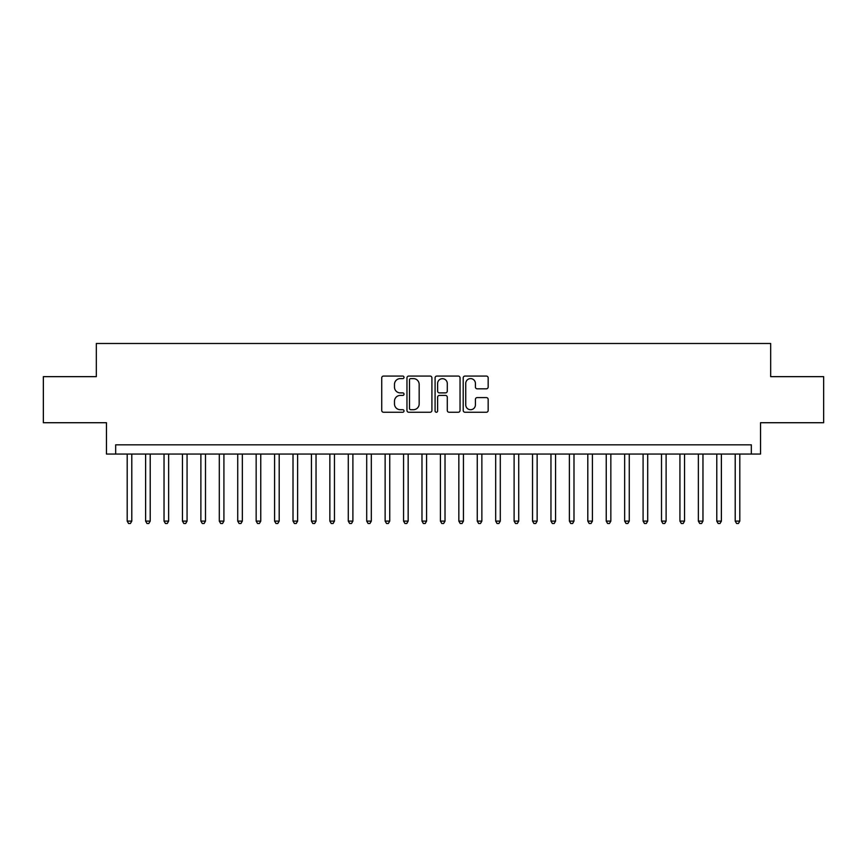 <?xml version="1.0" encoding="UTF-8"?>
<svg xmlns="http://www.w3.org/2000/svg" width="867" height="867" viewBox="0 0 867 867"><rect width="100%" height="100%" fill="white"/><g stroke="black" fill="none" stroke-linecap="round" stroke-linejoin="round"><path stroke-width="1.3" d="M404.022 377.34A1.268 1.268 0 0 0 402.754 376.072L383.539 376.072A1.81 1.81 0 0 0 381.729 377.882L381.729 410.438A1.81 1.81 0 0 0 383.539 412.248L402.754 412.248A1.268 1.268 0 0 0 404.022 410.98A1.268 1.268 0 0 0 402.754 409.712L400.272 409.712A5.787 5.787 0 0 1 394.485 403.924L394.485 401.215A5.787 5.787 0 0 1 400.272 395.428L402.754 395.428A1.268 1.268 0 0 0 404.022 394.16A1.268 1.268 0 0 0 402.754 392.892L400.272 392.892A5.787 5.787 0 0 1 394.485 387.105L394.485 384.395A5.787 5.787 0 0 1 400.272 378.608L402.754 378.608A1.268 1.268 0 0 0 404.022 377.34M486.354 388.828A1.81 1.81 0 0 0 488.164 387.018L488.164 377.882A1.81 1.81 0 0 0 486.354 376.072L465.015 376.072A1.81 1.81 0 0 0 463.206 377.882L463.206 410.438A1.81 1.81 0 0 0 465.015 412.248L486.354 412.248A1.81 1.81 0 0 0 488.164 410.438L488.164 399.405A1.81 1.81 0 0 0 486.354 397.595L477.218 397.595A1.81 1.81 0 0 0 475.409 399.405L475.409 404.878A4.834 4.834 0 0 1 470.575 409.712A4.834 4.834 0 0 1 465.742 404.878L465.742 383.442A4.834 4.834 0 0 1 470.575 378.608A4.834 4.834 0 0 1 475.409 383.442L475.409 387.018A1.81 1.81 0 0 0 477.218 388.828L486.354 388.828M751.331 454.048L760.543 454.048L760.543 422.717L823.65 422.717L823.65 376.657L770.676 376.657L770.676 343.495L96.324 343.495L96.324 376.657L43.35 376.657L43.35 422.717L106.457 422.717L106.457 454.048L751.331 454.048L751.331 444.836L115.669 444.836L115.669 454.048M431.918 377.882A1.81 1.81 0 0 0 430.108 376.072L408.769 376.072A1.81 1.81 0 0 0 406.959 377.882L406.959 410.438A1.81 1.81 0 0 0 408.769 412.248L430.108 412.248A1.81 1.81 0 0 0 431.918 410.438L431.918 377.882M436.892 376.072L458.231 376.072A1.81 1.81 0 0 1 460.041 377.882L460.041 410.438A1.81 1.81 0 0 1 458.231 412.248L449.095 412.248A1.81 1.81 0 0 1 447.285 410.438L447.285 397.238A1.81 1.81 0 0 0 445.486 395.428L439.428 395.428A1.81 1.81 0 0 0 437.618 397.238L437.618 410.98A1.268 1.268 0 0 1 436.35 412.248A1.268 1.268 0 0 1 435.082 410.98L435.082 377.882A1.81 1.81 0 0 1 436.892 376.072M410.763 378.608A1.268 1.268 0 0 0 409.495 379.876L409.495 408.455A1.268 1.268 0 0 0 410.763 409.712L413.375 409.712A5.787 5.787 0 0 0 419.162 403.924L419.162 384.395A5.787 5.787 0 0 0 413.375 378.608L410.763 378.608M447.285 383.539A4.834 4.834 0 0 0 442.452 378.695A4.834 4.834 0 0 0 437.618 383.539L437.618 391.093A1.81 1.81 0 0 0 439.428 392.892L445.486 392.892A1.81 1.81 0 0 0 447.285 391.093L447.285 383.539M127.189 454.048L127.189 521.11L131.795 521.11L131.795 454.048M131.795 521.11L130.408 523.505L128.565 523.505L127.189 521.11M145.613 454.048L145.613 521.11L150.219 521.11L150.219 454.048M150.219 521.11L148.831 523.505L146.989 523.505L145.613 521.11M164.036 454.048L164.036 521.11L168.642 521.11L168.642 454.048M168.642 521.11L167.255 523.505L165.413 523.505L164.036 521.11M182.46 454.048L182.46 521.11L187.066 521.11L187.066 454.048M187.066 521.11L185.679 523.505L183.837 523.505L182.46 521.11M200.884 454.048L200.884 521.11L205.49 521.11L205.49 454.048M205.49 521.11L204.113 523.505L202.271 523.505L200.884 521.11M219.308 454.048L219.308 521.11L223.914 521.11L223.914 454.048M223.914 521.11L222.537 523.505L220.695 523.505L219.308 521.11M237.731 454.048L237.731 521.11L242.337 521.11L242.337 454.048M242.337 521.11L240.961 523.505L239.119 523.505L237.731 521.11M256.155 454.048L256.155 521.11L260.761 521.11L260.761 454.048M260.761 521.11L259.385 523.505L257.542 523.505L256.155 521.11M274.579 454.048L274.579 521.11L279.196 521.11L279.196 454.048M279.196 521.11L277.808 523.505L275.966 523.505L274.579 521.11M293.013 454.048L293.013 521.11L297.619 521.11L297.619 454.048M297.619 521.11L296.232 523.505L294.39 523.505L293.013 521.11M311.437 454.048L311.437 521.11L316.043 521.11L316.043 454.048M316.043 521.11L314.656 523.505L312.814 523.505L311.437 521.11M329.861 454.048L329.861 521.11L334.467 521.11L334.467 454.048M334.467 521.11L333.08 523.505L331.237 523.505L329.861 521.11M348.285 454.048L348.285 521.11L352.891 521.11L352.891 454.048M352.891 521.11L351.503 523.505L349.661 523.505L348.285 521.11M366.708 454.048L366.708 521.11L371.314 521.11L371.314 454.048M371.314 521.11L369.938 523.505L368.096 523.505L366.708 521.11M385.132 454.048L385.132 521.11L389.738 521.11L389.738 454.048M389.738 521.11L388.362 523.505L386.519 523.505L385.132 521.11M403.556 454.048L403.556 521.11L408.162 521.11L408.162 454.048M408.162 521.11L406.786 523.505L404.943 523.505L403.556 521.11M421.98 454.048L421.98 521.11L426.586 521.11L426.586 454.048M426.586 521.11L425.209 523.505L423.367 523.505L421.98 521.11M440.414 454.048L440.414 521.11L445.02 521.11L445.02 454.048M445.02 521.11L443.633 523.505L441.791 523.505L440.414 521.11M458.838 454.048L458.838 521.11L463.444 521.11L463.444 454.048M463.444 521.11L462.057 523.505L460.214 523.505L458.838 521.11M477.262 454.048L477.262 521.11L481.868 521.11L481.868 454.048M481.868 521.11L480.481 523.505L478.638 523.505L477.262 521.11M495.686 454.048L495.686 521.11L500.292 521.11L500.292 454.048M500.292 521.11L498.904 523.505L497.062 523.505L495.686 521.11M514.109 454.048L514.109 521.11L518.715 521.11L518.715 454.048M518.715 521.11L517.339 523.505L515.497 523.505L514.109 521.11M532.533 454.048L532.533 521.11L537.139 521.11L537.139 454.048M537.139 521.11L535.763 523.505L533.92 523.505L532.533 521.11M550.957 454.048L550.957 521.11L555.563 521.11L555.563 454.048M555.563 521.11L554.186 523.505L552.344 523.505L550.957 521.11M569.381 454.048L569.381 521.11L573.987 521.11L573.987 454.048M573.987 521.11L572.61 523.505L570.768 523.505L569.381 521.11M587.804 454.048L587.804 521.11L592.421 521.11L592.421 454.048M592.421 521.11L591.034 523.505L589.192 523.505L587.804 521.11M606.239 454.048L606.239 521.11L610.845 521.11L610.845 454.048M610.845 521.11L609.458 523.505L607.615 523.505L606.239 521.11M624.663 454.048L624.663 521.11L629.269 521.11L629.269 454.048M629.269 521.11L627.881 523.505L626.039 523.505L624.663 521.11M643.086 454.048L643.086 521.11L647.692 521.11L647.692 454.048M647.692 521.11L646.305 523.505L644.463 523.505L643.086 521.11M661.51 454.048L661.51 521.11L666.116 521.11L666.116 454.048M666.116 521.11L664.729 523.505L662.887 523.505L661.51 521.11M679.934 454.048L679.934 521.11L684.54 521.11L684.54 454.048M684.54 521.11L683.163 523.505L681.321 523.505L679.934 521.11M698.358 454.048L698.358 521.11L702.964 521.11L702.964 454.048M702.964 521.11L701.587 523.505L699.745 523.505L698.358 521.11M716.781 454.048L716.781 521.11L721.387 521.11L721.387 454.048M721.387 521.11L720.011 523.505L718.169 523.505L716.781 521.11M735.205 454.048L735.205 521.11L739.811 521.11L739.811 454.048M739.811 521.11L738.435 523.505L736.592 523.505L735.205 521.11"/></g></svg>
